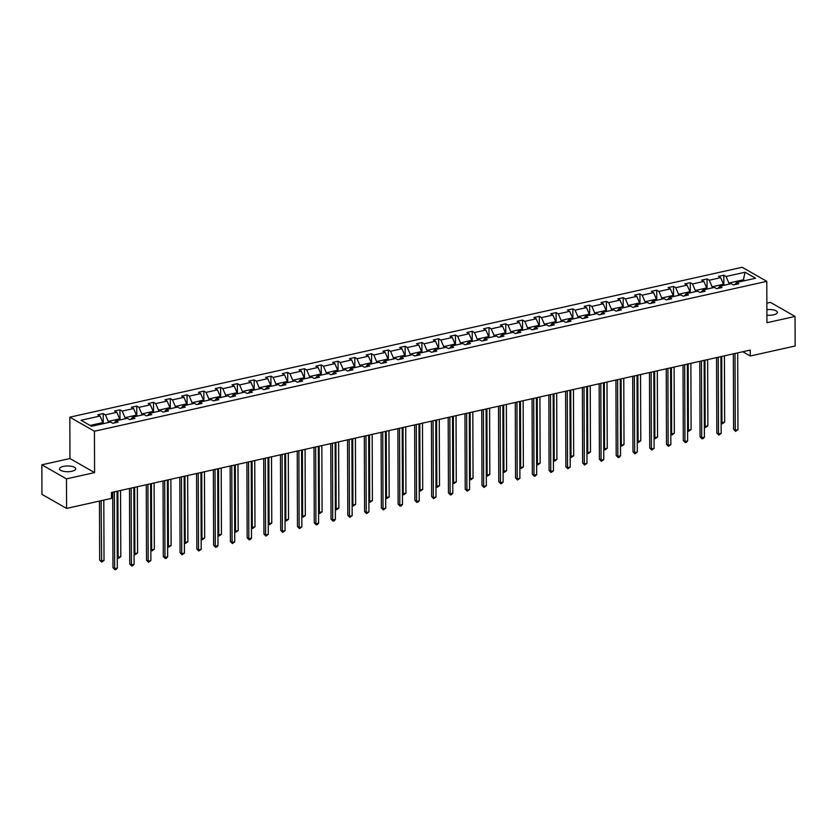 <?xml version="1.0" encoding="UTF-8"?>
<svg xmlns="http://www.w3.org/2000/svg" width="837" height="837" viewBox="0 0 837 837"><rect width="100%" height="100%" fill="white"/><g stroke="black" fill="none" stroke-linecap="round" stroke-linejoin="round"><path stroke-width="1.26" d="M71.856 471.273A8.088 2.877 -0.2 0 0 75.696 468.814A8.088 2.877 -0.2 0 0 71.532 466.314A8.088 2.877 -0.2 0 0 63.34 466.408A8.088 2.877 -0.2 0 0 59.511 468.866A8.088 2.877 -0.2 0 0 63.664 471.367A8.088 2.877 -0.2 0 0 71.856 471.273M766.901 315.162A8.088 2.877 -0.2 0 0 773.555 314.838A8.088 2.877 -0.2 0 0 777.385 312.379A8.088 2.877 -0.2 0 0 766.88 309.669M41.85 464.807L66.468 478.869L94.581 472.602L69.963 458.54L41.85 464.807L41.955 494.353L66.573 508.415L111.467 498.402L111.447 492.501L750.234 350.086L750.255 355.997L795.15 345.995L795.045 316.438L770.427 302.377L766.859 303.172M69.963 458.54L69.827 417.171L742.168 267.285L766.786 281.347L94.445 431.233L69.827 417.171M66.468 478.869L66.573 508.415M102.867 423.752L102.857 422.591L90.061 425.447M102.857 422.591L100.042 416.031L97.814 414.754L103.192 413.562L103.233 423.668M743.382 280.96L743.371 279.799L728.86 283.032L726.045 276.472L745.076 272.234L755.591 278.24L736.56 282.477L738.789 283.753L733.411 284.957L731.182 283.68L719.789 286.223L722.017 287.489L716.639 288.692L714.411 287.415L703.017 289.958L705.246 291.234L699.868 292.427L697.639 291.161L686.235 293.703L688.464 294.969L683.097 296.172L680.868 294.896L669.464 297.438L671.692 298.715L666.315 299.908L664.086 298.631L652.693 301.174L654.921 302.45L649.543 303.653L647.315 302.377L635.921 304.919L638.15 306.185L632.772 307.388L630.543 306.112L619.15 308.654L621.378 309.931L616.001 311.123L613.772 309.857L602.368 312.4L604.596 313.666L599.229 314.869L597.001 313.593L585.597 316.135L587.825 317.411L582.447 318.604L580.219 317.338L568.825 319.87L571.054 321.146L565.676 322.35L563.447 321.073L552.054 323.616L554.282 324.882L548.905 326.085L546.676 324.808L535.272 327.351L537.511 328.627L532.133 329.82L529.905 328.554L518.501 331.096L520.729 332.362L515.351 333.565L513.123 332.289L501.729 334.831L503.958 336.108L498.58 337.301L496.351 336.035L484.958 338.567L487.186 339.843L481.809 341.046L479.58 339.77L468.186 342.312L470.415 343.588L465.037 344.781L462.809 343.505L451.405 346.047L453.633 347.324L448.266 348.516L446.037 347.25L434.633 349.793L436.862 351.059L431.484 352.262L429.255 350.985L417.862 353.528L420.09 354.804L414.713 355.997L412.484 354.731L401.09 357.263L403.319 358.539L397.941 359.743L395.713 358.466L384.319 361.009L386.548 362.285L381.17 363.478L378.941 362.201L367.537 364.744L369.766 366.02L364.398 367.223L362.159 365.947L350.766 368.489L352.994 369.755L347.617 370.958L345.388 369.682L333.994 372.224L336.223 373.501L330.845 374.694L328.617 373.428L317.223 375.97L319.452 377.236L314.074 378.439L311.845 377.163L300.441 379.705L302.68 380.981L297.302 382.174L295.074 380.908L283.67 383.44L285.898 384.717L280.521 385.92L278.292 384.643L266.898 387.186L269.127 388.452L263.749 389.655L261.521 388.378L250.127 390.921L252.355 392.197L246.978 393.39L244.749 392.124L233.356 394.666L235.584 395.932L230.206 397.136L227.978 395.859L216.574 398.402L218.802 399.678L213.435 400.871L211.206 399.605L199.802 402.137L202.031 403.413L196.653 404.616L194.425 403.34L183.031 405.882L185.259 407.159L179.882 408.351L177.653 407.075L166.26 409.617L168.488 410.894L163.11 412.086L160.882 410.821L149.488 413.363L151.717 414.629L146.339 415.832L144.11 414.556L132.706 417.098L134.935 418.374L129.557 419.567L127.329 418.301L115.935 420.833L118.163 422.11L112.786 423.313L110.557 422.036L91.526 426.284L81.011 420.279L100.042 416.031M119.639 420.017L119.628 418.856L108.235 421.398L105.42 414.838L103.192 413.562M105.42 414.838L116.824 412.296L114.596 411.019L119.963 409.816L120.005 419.933M136.41 416.271L136.41 415.11L125.006 417.653L122.202 411.093L119.963 409.816M122.202 411.093L133.596 408.55L131.367 407.284L136.745 406.081L136.776 416.188M153.181 412.536L153.181 411.375L141.777 413.917L138.973 407.357L136.745 406.081M138.973 407.357L150.367 404.815L148.139 403.539L153.516 402.346L153.548 412.453M169.953 408.791L169.953 407.629L158.559 410.172L155.745 403.612L153.516 402.346M155.745 403.612L167.138 401.069L164.91 399.804L170.288 398.6L170.319 408.718M186.735 405.056L186.724 403.894L175.331 406.437L172.516 399.877L170.288 398.6M172.516 399.877L183.92 397.334L181.681 396.058L187.059 394.865L187.101 404.972M203.506 401.321L203.496 400.159L192.102 402.702L189.288 396.131L187.059 394.865M189.288 396.131L200.692 393.599L198.463 392.323L203.841 391.12L203.872 401.237M220.277 397.575L220.277 396.414L208.873 398.956L206.069 392.396L203.841 391.12M206.069 392.396L217.463 389.854L215.235 388.588L220.612 387.385L220.644 397.491M237.049 393.84L237.049 392.679L225.655 395.221L222.841 388.661L220.612 387.385M222.841 388.661L234.234 386.119L232.006 384.842L237.384 383.649L237.415 393.756M253.831 390.094L253.82 388.933L242.427 391.475L239.612 384.915L237.384 383.649M239.612 384.915L251.006 382.373L248.777 381.107L254.155 379.904L254.197 390.021M270.602 386.359L270.592 385.198L259.198 387.74L256.384 381.18L254.155 379.904M256.384 381.18L267.788 378.638L265.559 377.361L270.926 376.169L270.968 386.275M287.373 382.624L287.373 381.463L275.969 383.995L273.155 377.435L270.926 376.169M273.155 377.435L284.559 374.903L282.331 373.626L287.708 372.423L287.74 382.54M304.145 378.879L304.145 377.717L292.741 380.26L289.937 373.7L287.708 372.423M289.937 373.7L301.33 371.157L299.102 369.881L304.48 368.688L304.511 378.795M320.916 375.143L320.916 373.982L309.523 376.524L306.708 369.964L304.48 368.688M306.708 369.964L318.102 367.422L315.873 366.146L321.251 364.953L321.282 375.06M337.698 371.398L337.688 370.236L326.294 372.779L323.48 366.219L321.251 364.953M323.48 366.219L334.873 363.676L332.645 362.411L338.022 361.207L338.064 371.314M354.469 367.663L354.459 366.501L343.065 369.044L340.251 362.484L338.022 361.207M340.251 362.484L351.655 359.941L349.427 358.665L354.804 357.472L354.836 367.579M371.241 363.917L371.241 362.766L359.837 365.298L357.033 358.738L354.804 357.472M357.033 358.738L368.426 356.206L366.198 354.93L371.576 353.727L371.607 363.844M388.012 360.182L388.012 359.021L376.619 361.563L373.804 355.003L371.576 353.727M373.804 355.003L385.198 352.461L382.969 351.184L388.347 349.992L388.378 360.098M404.784 356.447L404.784 355.286L393.39 357.828L390.576 351.268L388.347 349.992M390.576 351.268L401.969 348.726L399.741 347.449L405.118 346.246L405.16 356.363M421.566 352.701L421.555 351.54L410.161 354.082L407.347 347.522L405.118 346.246M407.347 347.522L418.751 344.98L416.523 343.714L421.89 342.511L421.932 352.618M438.337 348.966L438.337 347.805L426.933 350.347L424.118 343.787L421.89 342.511M424.118 343.787L435.522 341.245L433.294 339.968L438.672 338.776L438.703 348.883M455.108 345.221L455.108 344.07L443.704 346.602L440.9 340.042L438.672 338.776M440.9 340.042L452.294 337.499L450.065 336.233L455.443 335.03L455.474 345.147M471.88 341.486L471.88 340.324L460.486 342.867L457.672 336.307L455.443 335.03M457.672 336.307L469.065 333.764L466.837 332.488L472.214 331.295L472.246 341.402M488.662 337.75L488.651 336.589L477.257 339.131L474.443 332.571L472.214 331.295M474.443 332.571L485.837 330.029L483.608 328.753L488.986 327.549L489.028 337.667M505.433 334.005L505.422 332.844L494.029 335.386L491.214 328.826L488.986 327.549M491.214 328.826L502.618 326.284L500.39 325.018L505.757 323.814L505.799 333.921M522.204 330.27L522.204 329.108L510.8 331.651L507.986 325.091L505.757 323.814M507.986 325.091L519.39 322.548L517.161 321.272L522.539 320.079L522.57 330.186M538.976 326.524L538.976 325.363L527.572 327.905L524.768 321.345L522.539 320.079M524.768 321.345L536.161 318.803L533.933 317.537L539.31 316.334L539.342 326.451M555.747 322.789L555.747 321.628L544.353 324.17L541.539 317.61L539.31 316.334M541.539 317.61L552.933 315.068L550.704 313.791L556.082 312.599L556.113 322.705M572.529 319.054L572.518 317.893L561.125 320.425L558.31 313.865L556.082 312.599M558.31 313.865L569.715 311.333L567.476 310.056L572.853 308.853L572.895 318.97M589.3 315.308L589.29 314.147L577.896 316.689L575.082 310.129L572.853 308.853M575.082 310.129L586.486 307.587L584.257 306.321L589.635 305.118L589.666 315.225M606.072 311.573L606.072 310.412L594.668 312.954L591.864 306.394L589.635 305.118M591.864 306.394L603.257 303.852L601.029 302.575L606.406 301.383L606.438 311.49M622.843 307.828L622.843 306.666L611.449 309.209L608.635 302.649L606.406 301.383M608.635 302.649L620.029 300.106L617.8 298.84L623.178 297.637L623.209 307.744M639.625 304.093L639.614 302.931L628.221 305.474L625.406 298.914L623.178 297.637M625.406 298.914L636.8 296.371L634.572 295.095L639.949 293.902L639.991 304.009M656.396 300.347L656.386 299.196L644.992 301.728L642.178 295.168L639.949 293.902M642.178 295.168L653.582 292.636L651.353 291.36L656.721 290.157L656.763 300.274M673.168 296.612L673.168 295.451L661.764 297.993L658.949 291.433L656.721 290.157M658.949 291.433L670.353 288.891L668.125 287.614L673.503 286.421L673.534 296.528M689.939 292.877L689.939 291.715L678.535 294.258L675.731 287.698L673.503 286.421M675.731 287.698L687.125 285.155L684.896 283.879L690.274 282.676L690.305 292.793M706.71 289.131L706.71 287.97L695.317 290.512L692.502 283.952L690.274 282.676M692.502 283.952L703.896 281.41L701.668 280.144L707.045 278.941L707.077 289.047M723.492 285.396L723.482 284.235L712.088 286.777L709.274 280.217L707.045 278.941M709.274 280.217L720.667 277.675L718.439 276.398L723.817 275.206L723.859 285.312M726.045 276.472L723.817 275.206M114.146 423.009L115.935 420.833M108.235 422.549L108.235 421.398M119.628 418.856L116.824 412.296M130.917 419.264L132.706 417.098M125.016 418.814L125.006 417.653M136.41 415.11L133.596 408.55M147.699 415.529L149.488 413.363M141.788 415.079L141.777 413.917M153.181 411.375L150.367 404.815M164.47 411.794L166.26 409.617M158.559 411.333L158.559 410.172M169.953 407.629L167.138 401.069M181.242 408.048L183.031 405.882M175.331 407.598L175.331 406.437M186.724 403.894L183.92 397.334M198.013 404.313L199.802 402.137M192.112 403.852L192.102 402.702M203.496 400.159L200.692 393.599M214.785 400.567L216.574 398.402M208.884 400.117L208.873 398.956M220.277 396.414L217.463 389.854M231.567 396.832L233.356 394.666M225.655 396.382L225.655 395.221M237.049 392.679L234.234 386.119M248.338 393.087L250.127 390.921M242.427 392.637L242.427 391.475M253.82 388.933L251.006 382.373M265.109 389.351L266.898 387.186M259.198 388.902L259.198 387.74M270.592 385.198L267.788 378.638M281.881 385.616L283.67 383.44M275.98 385.156L275.969 383.995M287.373 381.463L284.559 374.903M298.663 381.871L300.441 379.705M292.751 381.421L292.741 380.26M304.145 377.717L301.33 371.157M315.434 378.136L317.223 375.97M309.523 377.686L309.523 376.524M320.916 373.982L318.102 367.422M332.205 374.39L333.994 372.224M326.294 373.94L326.294 372.779M337.688 370.236L334.873 363.676M348.977 370.655L350.766 368.489M343.065 370.205L343.065 369.044M354.459 366.501L351.655 359.941M365.748 366.92L367.537 364.744M359.847 366.46L359.837 365.298M371.241 362.766L368.426 356.206M382.53 363.174L384.319 361.009M376.619 362.724L376.619 361.563M388.012 359.021L385.198 352.461M399.301 359.439L401.09 357.263M393.39 358.979L393.39 357.828M404.784 355.286L401.969 348.726M416.073 355.694L417.862 353.528M410.161 355.244L410.161 354.082M421.555 351.54L418.751 344.98M432.844 351.958L434.633 349.793M426.943 351.509L426.933 350.347M438.337 347.805L435.522 341.245M449.615 348.223L451.405 346.047M443.715 347.763L443.704 346.602M455.108 344.07L452.294 337.499M466.397 344.478L468.186 342.312M460.486 344.028L460.486 342.867M471.88 340.324L469.065 333.764M483.169 340.743L484.958 338.567M477.257 340.282L477.257 339.131M488.651 336.589L485.837 330.029M499.94 336.997L501.729 334.831M494.029 336.547L494.029 335.386M505.422 332.844L502.618 326.284M516.711 333.262L518.501 331.096M510.811 332.812L510.8 331.651M522.204 329.108L519.39 322.548M533.493 329.516L535.272 327.351M527.582 329.067L527.572 327.905M538.976 325.363L536.161 318.803M550.265 325.781L552.054 323.616M544.353 325.331L544.353 324.17M555.747 321.628L552.933 315.068M567.036 322.046L568.825 319.87M561.125 321.586L561.125 320.425M572.518 317.893L569.715 311.333M583.807 318.301L585.597 316.135M577.896 317.851L577.896 316.689M589.29 314.147L586.486 307.587M600.579 314.566L602.368 312.4M594.678 314.116L594.668 312.954M606.072 310.412L603.257 303.852M617.361 310.82L619.15 308.654M611.449 310.37L611.449 309.209M622.843 306.666L620.029 300.106M634.132 307.085L635.921 304.919M628.221 306.635L628.221 305.474M639.614 302.931L636.8 296.371M650.904 303.35L652.693 301.174M644.992 302.889L644.992 301.728M656.386 299.196L653.582 292.636M667.675 299.604L669.464 297.438M661.774 299.154L661.764 297.993M673.168 295.451L670.353 288.891M684.457 295.869L686.235 293.703M678.545 295.419L678.535 294.258M689.939 291.715L687.125 285.155M701.228 292.123L703.017 289.958M695.317 291.674L695.317 290.512M706.71 287.97L703.896 281.41M718 288.388L719.789 286.223M712.088 287.938L712.088 286.777M723.482 284.235L720.667 277.675M734.771 284.653L736.56 282.477M94.581 472.602L94.445 431.233M766.786 281.347L766.933 322.705L795.045 316.438M742.817 351.739L750.255 355.997M728.86 284.193L728.86 283.032M744.836 280.636L743.371 279.799L745.076 272.234M733.338 353.852L733.599 429.339L735.263 430.291L735.001 353.486M737.952 429.695L735.577 431.358L735.263 430.291L737.952 429.695L737.69 352.89M735.577 431.358L733.599 429.339M721.724 356.447L721.954 422.685L724.643 422.089L724.413 355.84M721.138 422.225L722.268 423.763L721.149 422.8M724.643 422.089L722.268 423.763M716.566 357.598L716.828 433.074L718.491 434.026L718.219 357.221M721.18 433.43L718.805 435.104L718.491 434.026L721.18 433.43L720.908 356.625M718.805 435.104L716.828 433.074M699.795 361.333L700.056 436.82L701.72 437.772L701.448 360.967M704.409 437.165L703.111 438.598L702.034 438.839L701.72 437.772L704.409 437.165L704.137 360.37M702.034 438.839L700.056 436.82M704.953 360.182L705.183 426.431L707.872 425.824L707.642 359.586M704.367 425.96L705.497 427.498L704.367 426.535M707.872 425.824L705.497 427.498M688.181 363.928L688.412 430.166L691.1 429.569L690.87 363.321M687.596 429.695L688.725 431.243L687.596 430.281M691.1 429.569L688.725 431.243M683.023 365.078L683.285 440.555L684.948 441.507L684.676 364.702M687.637 440.911L686.33 442.344L685.262 442.574L684.948 441.507L687.637 440.911L687.365 364.105M685.262 442.574L683.285 440.555M671.41 367.663L671.64 433.911L674.329 433.304L674.099 367.066M670.824 433.44L671.954 434.978L670.824 434.016M674.329 433.304L671.954 434.978M666.242 368.814L666.503 444.301L668.167 445.242L667.905 368.447M670.856 444.646L668.481 446.32L668.167 445.242L670.856 444.646L670.594 367.841M668.481 446.32L666.503 444.301M654.628 371.398L654.869 437.646L657.558 437.05L657.317 370.801M654.042 437.176L655.172 438.714L654.053 437.761M657.558 437.05L655.172 438.714M649.47 372.549L649.732 448.036L651.395 448.988L651.134 372.183M654.084 448.391L651.709 450.055L651.395 448.988L654.084 448.391L653.823 371.586M651.709 450.055L649.732 448.036M637.857 375.143L638.087 441.381L640.776 440.785L640.546 374.547M637.271 440.921L638.401 442.459L637.271 441.497M640.776 440.785L638.401 442.459M632.699 376.294L632.96 451.771L634.624 452.723L634.352 375.918M637.313 452.126L634.938 453.8L634.624 452.723L637.313 452.126L637.041 375.321M634.938 453.8L632.96 451.771M621.085 378.879L621.316 445.127L624.004 444.52L623.774 378.282M620.499 444.656L621.629 446.194L620.499 445.232M624.004 444.52L621.629 446.194M615.927 380.029L616.189 455.516L617.852 456.468L617.58 379.663M620.541 455.862L619.234 457.295L618.166 457.536L617.852 456.468L620.541 455.862L620.269 379.067M618.166 457.536L616.189 455.516M604.314 382.624L604.544 448.862L607.233 448.266L607.003 382.017M603.728 448.402L604.858 449.94L603.728 448.977M607.233 448.266L604.858 449.94M599.146 383.775L599.418 459.251L601.081 460.204L600.809 383.398M603.77 459.607L601.395 461.281L601.081 460.204L603.77 459.607L603.498 382.802M601.395 461.281L599.418 459.251M587.543 386.359L587.773 452.608L590.462 452.001L590.231 385.763M586.957 452.137L588.087 453.675L586.957 452.712M590.462 452.001L588.087 453.675M582.374 387.51L582.636 462.997L584.299 463.939L584.038 387.144M586.988 463.342L584.613 465.016L584.299 463.939L586.988 463.342L586.727 386.537M584.613 465.016L582.636 462.997M565.603 391.245L565.864 466.732L567.528 467.684L567.266 390.879M570.217 467.088L567.842 468.751L567.528 467.684L570.217 467.088L569.945 390.283M567.842 468.751L565.864 466.732M548.831 394.991L549.093 470.467L550.756 471.419L550.484 394.614M553.445 470.823L551.07 472.497L550.756 471.419L553.445 470.823L553.173 394.018M551.07 472.497L549.093 470.467M532.06 398.726L532.322 474.213L533.985 475.165L533.713 398.36M536.674 474.558L535.366 475.991L534.299 476.232L533.985 475.165L536.674 474.558L536.402 397.763M534.299 476.232L532.322 474.213M515.278 402.471L515.55 477.948L517.214 478.9L516.942 402.095M519.892 478.304L517.517 479.978L517.214 478.9L519.892 478.304L519.631 401.498M517.517 479.978L515.55 477.948M498.507 406.207L498.768 481.693L500.432 482.646L500.17 405.84M503.121 482.039L501.823 483.472L500.746 483.713L500.432 482.646L503.121 482.039L502.859 405.234M500.746 483.713L498.768 481.693M481.735 409.942L481.997 485.429L483.66 486.381L483.388 409.575M486.349 485.784L483.974 487.448L483.66 486.381L486.349 485.784L486.077 408.979M483.974 487.448L481.997 485.429M464.964 413.687L465.226 489.174L466.889 490.116L466.617 413.321M469.578 489.519L467.203 491.193L466.889 490.116L469.578 489.519L469.306 412.714M467.203 491.193L465.226 489.174M448.182 417.422L448.454 492.909L450.118 493.861L449.846 417.056M452.807 493.255L451.499 494.688L450.432 494.929L450.118 493.861L452.807 493.255L452.535 416.46M450.432 494.929L448.454 492.909M431.411 421.168L431.672 496.644L433.336 497.596L433.074 420.791M436.025 497L433.65 498.674L433.336 497.596L436.025 497L435.763 420.195M433.65 498.674L431.672 496.644M570.761 390.094L571.001 456.343L573.68 455.746L573.45 389.498M570.175 455.872L571.305 457.41L570.185 456.458M573.68 455.746L571.305 457.41M553.989 393.84L554.22 460.078L556.908 459.482L556.678 393.244M553.403 459.618L554.533 461.156L553.403 460.193M556.908 459.482L554.533 461.156M537.218 397.575L537.448 463.824L540.137 463.227L539.907 396.979M536.632 463.353L537.762 464.891L536.632 463.939M540.137 463.227L537.762 464.891M520.447 401.321L520.677 467.559L523.366 466.962L523.135 400.714M519.861 467.098L520.991 468.636L519.861 467.674M523.366 466.962L520.991 468.636M503.675 405.056L503.905 471.304L506.594 470.697L506.354 404.459M503.079 470.833L504.219 472.371L503.089 471.409M506.594 470.697L504.219 472.371M486.893 408.791L487.124 475.039L489.812 474.443L489.582 408.194M486.307 474.569L487.437 476.107L486.307 475.154M489.812 474.443L487.437 476.107M470.122 412.536L470.352 478.774L473.041 478.178L472.811 411.94M469.536 478.314L470.666 479.852L469.536 478.89M473.041 478.178L470.666 479.852M453.351 416.271L453.581 482.52L456.27 481.924L456.039 415.675M452.765 482.049L453.895 483.587L452.765 482.635M456.27 481.924L453.895 483.587M436.579 420.017L436.809 486.255L439.498 485.659L439.268 419.41M435.993 485.795L437.123 487.333L435.993 486.37M439.498 485.659L437.123 487.333M419.797 423.752L420.038 490.001L422.716 489.394L422.486 423.156M419.211 489.53L420.341 491.068L419.222 490.105M422.716 489.394L420.341 491.068M414.639 424.903L414.901 500.39L416.564 501.342L416.303 424.537M419.253 500.735L417.956 502.169L416.878 502.409L416.564 501.342L419.253 500.735L418.992 423.93M416.878 502.409L414.901 500.39M403.026 427.498L403.256 493.736L405.945 493.139L405.715 426.891M402.44 493.265L403.57 494.813L402.44 493.851M405.945 493.139L403.57 494.813M397.868 428.649L398.13 504.125L399.793 505.077L399.521 428.272M402.482 504.481L401.185 505.914L400.107 506.144L399.793 505.077L402.482 504.481L402.21 427.676M400.107 506.144L398.13 504.125M386.255 431.233L386.485 497.481L389.174 496.875L388.943 430.636M385.669 497.011L386.799 498.549L385.669 497.586M389.174 496.875L386.799 498.549M381.097 432.384L381.358 507.871L383.022 508.812L382.75 432.018M385.711 508.216L383.336 509.89L383.022 508.812L385.711 508.216L385.438 431.411M383.336 509.89L381.358 507.871M369.483 434.968L369.713 501.217L372.402 500.62L372.172 434.372M368.897 500.746L370.027 502.284L368.897 501.332M372.402 500.62L370.027 502.284M364.315 436.119L364.587 511.606L366.25 512.558L365.978 435.753M368.929 511.962L366.554 513.625L366.25 512.558L368.929 511.962L368.667 435.156M366.554 513.625L364.587 511.606M352.712 438.714L352.942 504.952L355.631 504.355L355.401 438.107M352.126 504.491L353.256 506.029L352.126 505.067M355.631 504.355L353.256 506.029M347.543 439.864L347.805 515.341L349.468 516.293L349.207 439.488M352.157 515.697L349.782 517.371L349.468 516.293L352.157 515.697L351.896 438.891M349.782 517.371L347.805 515.341M335.93 442.449L336.16 508.697L338.849 508.09L338.619 441.852M335.344 508.226L336.474 509.764L335.355 508.802M338.849 508.09L336.474 509.764M330.772 443.6L331.033 519.086L332.697 520.039L332.435 443.233M335.386 519.432L334.089 520.865L333.011 521.106L332.697 520.039L335.386 519.432L335.114 442.637M333.011 521.106L331.033 519.086M319.159 446.194L319.389 512.432L322.078 511.836L321.847 445.587M318.573 511.972L319.703 513.51L318.573 512.547M322.078 511.836L319.703 513.51M314.001 447.345L314.262 522.822L315.926 523.774L315.654 446.968M318.615 523.177L317.317 524.611L316.24 524.841L315.926 523.774L318.615 523.177L318.342 446.372M316.24 524.841L314.262 522.822M302.387 449.929L302.617 516.178L305.306 515.571L305.076 449.333M301.801 515.707L302.931 517.245L301.801 516.283M305.306 515.571L302.931 517.245M297.229 451.08L297.491 526.567L299.154 527.509L298.882 450.714M301.843 526.912L299.468 528.586L299.154 527.509L301.843 526.912L301.571 450.107M299.468 528.586L297.491 526.567M280.447 454.815L280.719 530.302L282.372 531.254L282.111 454.449M285.061 530.658L282.686 532.322L282.372 531.254L285.061 530.658L284.8 453.853M282.686 532.322L280.719 530.302M263.676 458.561L263.937 534.037L265.601 534.989L265.339 458.184M268.29 534.393L265.915 536.067L265.601 534.989L268.29 534.393L268.028 457.588M265.915 536.067L263.937 534.037M246.905 462.296L247.166 537.783L248.83 538.735L248.558 461.93M251.518 538.128L250.221 539.562L249.144 539.802L248.83 538.735L251.518 538.128L251.246 461.333M249.144 539.802L247.166 537.783M230.133 466.042L230.395 541.518L232.058 542.47L231.786 465.665M234.747 541.874L232.372 543.548L232.058 542.47L234.747 541.874L234.475 465.069M232.372 543.548L230.395 541.518M213.351 469.777L213.623 545.264L215.287 546.216L215.015 469.411M217.976 545.609L216.668 547.042L215.601 547.283L215.287 546.216L217.976 545.609L217.704 468.804M215.601 547.283L213.623 545.264M196.58 473.512L196.841 548.999L198.505 549.951L198.243 473.146M201.194 549.354L198.819 551.018L198.505 549.951L201.194 549.354L200.932 472.549M198.819 551.018L196.841 548.999M179.809 477.257L180.07 552.744L181.734 553.686L181.472 476.891M184.422 553.09L182.047 554.764L181.734 553.686L184.422 553.09L184.15 476.284M182.047 554.764L180.07 552.744M163.037 480.993L163.299 556.479L164.962 557.432L164.69 480.626M167.651 556.825L166.354 558.258L165.276 558.499L164.962 557.432L167.651 556.825L167.379 480.03M165.276 558.499L163.299 556.479M146.266 484.738L146.527 560.215L148.191 561.167L147.919 484.361M150.88 560.57L148.505 562.244L148.191 561.167L150.88 560.57L150.608 483.765M148.505 562.244L146.527 560.215M285.616 453.664L285.846 519.913L288.535 519.317L288.305 453.068M285.03 519.442L286.16 520.98L285.03 520.028M288.535 519.317L286.16 520.98M268.844 457.41L269.075 523.648L271.763 523.052L271.523 456.814M268.248 523.188L269.378 524.726L268.258 523.763M271.763 523.052L269.378 524.726M252.063 461.145L252.293 527.394L254.982 526.797L254.751 460.549M251.477 526.923L252.607 528.461L251.477 527.498M254.982 526.797L252.607 528.461M235.291 464.891L235.521 531.129L238.21 530.532L237.98 464.284M234.705 530.668L235.835 532.206L234.705 531.244M238.21 530.532L235.835 532.206M218.52 468.626L218.75 534.874L221.439 534.268L221.209 468.029M217.934 534.404L219.064 535.942L217.934 534.979M221.439 534.268L219.064 535.942M201.748 472.361L201.979 538.609L204.667 538.013L204.437 471.765M201.162 538.139L202.292 539.677L201.162 538.725M204.667 538.013L202.292 539.677M184.967 476.107L185.207 542.345L187.886 541.748L187.655 475.51M184.381 541.884L185.511 543.422L184.391 542.46M187.886 541.748L185.511 543.422M168.195 479.842L168.425 546.09L171.114 545.494L170.884 479.245M167.609 545.619L168.739 547.157L167.609 546.205M171.114 545.494L168.739 547.157M151.424 483.587L151.654 549.825L154.343 549.229L154.113 482.98M150.838 549.365L151.968 550.903L150.838 549.94M154.343 549.229L151.968 550.903M134.652 487.322L134.883 553.571L137.571 552.964L137.341 486.726M134.066 553.1L135.196 554.638L134.066 553.675M137.571 552.964L135.196 554.638M129.484 488.473L129.756 563.96L131.419 564.912L131.147 488.107M134.098 564.305L132.801 565.739L131.723 565.979L131.419 564.912L134.098 564.305L133.836 487.5M131.723 565.979L129.756 563.96M117.881 491.068L118.111 557.306L120.8 556.71L120.559 490.461M117.295 556.835L118.425 558.384L117.295 557.421M120.8 556.71L118.425 558.384M112.713 492.219L112.974 567.695L114.638 568.647L114.376 491.842M117.326 568.051L116.029 569.484L114.951 569.715L114.638 568.647L117.326 568.051L117.065 491.246M114.951 569.715L112.974 567.695M99.467 501.081L99.666 560.099L101.329 561.052L104.018 560.445L103.809 500.107M101.12 500.714L101.643 562.119L99.666 560.099M104.018 560.445L101.643 562.119"/></g></svg>
